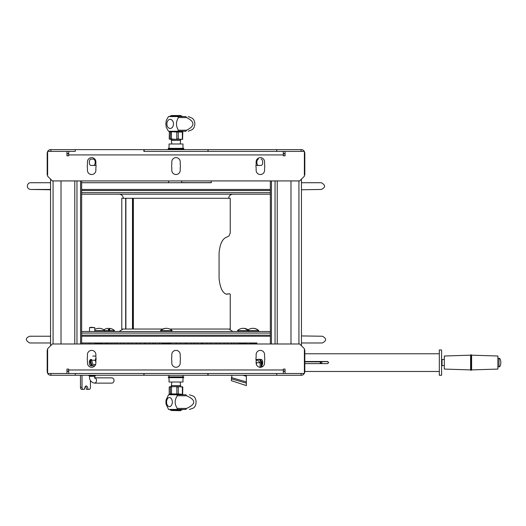 <?xml version="1.0" encoding="UTF-8"?>
<svg xmlns="http://www.w3.org/2000/svg" width="526" height="526" viewBox="0 0 526 526"><rect width="100%" height="100%" fill="white"/><g stroke="black" fill="none" stroke-linecap="round" stroke-linejoin="round"><path stroke-width="0.79" d="M169.05 148.352L169.05 143.986L182.969 143.986L182.969 148.352M169.05 149.634L169.05 149.128L182.969 149.128L182.969 149.634M182.969 377.648L182.969 382.014L169.05 382.014L169.05 377.648M174.415 377.648L174.415 376.938L171.726 376.938L171.726 377.648L180.286 377.648L180.286 376.938L177.604 376.938L177.604 377.648M182.969 375.268L182.969 376.872L169.05 376.872L169.05 375.268M168.261 149.062L183.752 149.062L183.752 148.352L168.261 148.352L168.261 149.062M175.756 377.648L175.756 376.938L174.415 376.938M177.604 376.938L176.263 376.938L176.263 377.648M171.726 376.938L168.261 376.938L168.261 377.648L171.726 377.648M180.286 377.648L183.752 377.648L183.752 376.938L180.286 376.938M211.268 180.924L211.268 182.607L181.74 182.719M181.74 180.924L181.74 182.607L211.268 182.719L81.655 182.719L168.629 182.719L168.629 180.924M81.655 194.186L270.357 194.186M50.562 189.761L30.718 189.465L50.562 189.465M81.655 189.465L270.357 189.465L81.655 189.465M321.301 182.719L301.451 182.719L321.301 182.719C325.647 185.093 325.647 187.341 321.301 189.465L301.451 189.761M270.357 331.511L81.655 331.511M301.451 335.936L322.353 336.232C326.705 338.481 326.705 340.73 322.353 342.978L301.451 342.978L322.353 342.978M270.357 336.232L81.655 336.232M50.562 336.232L29.66 336.232C25.248 338.119 25.248 340.368 29.66 342.978L50.562 342.978L29.66 342.978M168.465 131.244L166.308 127.424L165.828 123.906L166.308 120.395L168.465 116.568L185.849 116.568A9.685 7.035 90 0 1 186.585 117.587L178.413 117.587A9.685 7.035 -90 0 0 178.058 117.061A9.685 7.035 -90 0 0 177.676 116.568M186.585 130.231A9.685 7.035 90 0 1 185.849 131.244L177.676 131.244A9.685 7.035 -90 0 0 178.413 130.231L186.585 130.231C195.047 126.016 195.047 121.802 186.585 117.587M188.223 116.568L191.503 117.863A6.286 4.57 90 0 1 193.483 128.357A6.286 4.57 90 0 1 191.503 129.955L188.223 131.244M178.413 117.587C175.835 121.802 175.835 126.016 178.413 130.231M177.676 131.244L168.491 131.244M172.528 120.691A4.556 3.307 -90 0 0 167.853 120.691A4.556 3.307 -90 0 0 167.853 127.128A4.556 3.307 -90 0 0 172.528 127.128A4.556 3.307 -90 0 0 172.528 120.691M181.983 116.568L181.983 116.003L170.03 116.003L170.03 116.568M180.503 115.523L180.72 115.898L171.298 115.898L171.298 115.523L180.503 115.523M171.298 115.523L180.72 115.523M171.792 143.986L171.404 140.416L180.615 140.416L180.615 139.344M171.404 140.416L171.404 139.344L175.842 139.344L171.45 139.009L171.45 132.046L172.14 131.717L176.789 132.046L176.789 139.009L175.842 139.344L180.405 139.344M181.621 139.344L178.235 139.009L178.235 132.046L182.351 132.046L182.351 139.009L181.621 139.344L182.575 139.344L182.792 132.046L182.2 131.27L169.813 131.27L169.813 131.612L182.2 131.612M170.227 139.344L169.221 139.009L169.385 131.717L170.444 132.046L170.227 139.344L172.39 139.344M169.385 131.717L169.813 131.612M186.559 395.769L177.334 395.769C174.428 399.984 174.428 404.198 177.334 408.413L186.559 408.413C196.113 404.198 196.113 399.984 186.559 395.769A9.685 6.108 90 0 0 185.921 394.756L168.715 394.756M186.559 408.413A9.685 6.108 90 0 1 186.25 408.939A9.685 6.108 90 0 1 185.921 409.432L176.697 409.432A9.685 6.108 -90 0 0 177.334 408.413M189.439 394.756L192.917 395.947A6.286 3.965 90 0 1 195.889 400.312A6.286 3.965 90 0 1 194.89 406.539A6.286 3.965 90 0 1 192.917 408.242L189.439 409.432M168.563 409.432L166.111 404.31L165.907 402.094L166.111 399.878L168.563 394.75M177.334 395.769A9.685 6.108 -90 0 0 176.697 394.756M176.697 409.432L168.715 409.432M167.413 405.309A4.556 2.873 -90 0 0 171.476 405.309A4.556 2.873 -90 0 0 171.476 398.872A4.556 2.873 -90 0 0 167.413 398.872A4.556 2.873 -90 0 0 167.413 405.309M170.03 409.432L170.03 409.997L181.983 409.997L181.983 409.432M179.327 409.432L179.327 409.997L179.287 409.432M180.72 410.477L171.298 410.477L171.298 410.102L180.72 410.102L180.497 410.694L171.298 410.477M180.615 385.584L171.404 385.584L171.404 386.656L180.615 386.656L180.227 382.014M169.214 393.954L169.214 386.991L170.253 386.656L170.477 393.954L169.214 393.954M179.004 386.656L182.371 386.991L182.371 393.954L181.838 394.283L178.281 393.954L178.281 386.991L179.004 386.656L175.894 386.656L176.841 386.991L176.841 393.954L171.489 393.954L171.489 386.991L172.436 386.656L170.253 386.656M169.379 394.283L182.634 394.283L182.798 386.991L181.648 386.656M172.436 386.656L175.894 386.656M182.2 394.388L182.2 394.73L169.813 394.73L169.813 394.388M90.439 380.495L90.439 387.241A2.111 1.052 -90 0 1 89.387 389.345L86.382 389.345A3.373 1.69 90 0 0 85.462 386.34M83.009 389.345L83.062 389.345A2.111 1.052 -90 0 1 82.01 387.241L82.01 375.268M82.01 387.241L80.478 387.241A2.111 1.052 90 0 0 81.53 389.345L84.535 389.345A3.373 1.69 -90 0 1 86.225 385.972A3.373 1.69 -90 0 1 87.914 389.345M80.478 387.241L80.478 375.268M91.327 365.78A3.202 1.604 -90 0 1 90.774 364.058M95.028 377.859L111.749 377.859A2.63 2.282 90 0 1 114.03 380.489A2.63 2.282 90 0 1 111.749 383.125L94.259 383.125A2.63 2.282 90 0 0 96.495 380.988A2.63 2.282 90 0 0 95.101 378.049M90.998 327.284L89.519 327.619L94.779 327.619L90.998 327.284M261.606 359.606A5.852 2.926 -90 0 0 260.83 360.402M262.29 362.513L262.053 362.513A2.637 1.315 90 0 0 261.928 362.526A2.913 1.453 90 0 1 262.29 362.282M262.29 362.703A2.637 1.315 -90 0 0 261.803 362.513L261.659 362.513M260.12 367.516L260.094 362.697L256.524 362.697L256.524 363.282A4.556 2.275 -90 0 0 256.267 362.407L256.136 362.269M256.418 364.557L256.524 363.282M260.094 362.697L257.996 360.323L256.136 360.323M125.668 198.295L121.776 198.295L121.776 329.039L125.668 329.039L125.668 198.295L132.585 198.295L132.585 329.039L125.668 329.039M230.243 233.018L230.243 198.295L133.374 198.295L133.374 329.039L132.585 329.039M230.243 294.172L230.243 329.039L169.799 329.039M162.876 329.039L133.374 329.039M230.237 294.172L229.441 293.758L226.791 294.244C222.662 293.304 220.092 288.038 219.072 278.432L219.072 253.124C219.881 244.274 222.255 239.028 226.187 237.39L229.001 235.983L230.237 233.018M226.173 294.159L229.441 293.758M133.374 198.295L132.585 198.295M261.06 367.207A5.852 2.926 -90 0 0 258.319 359.297A5.852 2.926 -90 0 0 256.662 360.323M261.823 366.997A5.852 2.926 -90 0 0 259.048 359.297L258.319 359.297M231.493 342.978L231.473 343.984M234.05 343.984L234.077 342.978M246.589 343.471L246.576 343.984M246.753 343.984L246.766 343.471M169.997 343.984L169.997 343.458M216.081 342.978L216.068 343.984M219.552 343.984L219.566 342.978M206.935 342.978L206.928 343.984M210.755 343.984L210.768 342.978M197.105 342.978L197.092 343.984M201.182 343.984L201.188 342.978M186.796 342.978L186.796 343.984M191.043 343.984L191.05 342.978M110.21 342.978L110.236 343.984M111.953 343.984L111.926 342.978M145.518 342.978L145.531 343.984M149.483 343.984L149.476 342.978M136.339 342.978L136.352 343.984M140.008 343.984L139.995 342.978M128.048 342.978L128.068 343.984M131.329 343.984L131.316 342.978M120.822 342.978L120.849 343.984M123.656 343.984L123.636 342.978M105.45 342.978L105.476 343.984M105.943 343.984L105.917 342.978M105.259 343.984L105.233 342.978M107.061 342.978L107.087 343.984M108.192 343.984L108.165 342.978M114.832 342.978L114.859 343.984M117.147 343.984L117.12 342.978M144.288 342.978L145.531 343.813M152.645 342.978L153.737 343.984M155.38 342.978L155.387 343.984M161.515 342.978L162.199 343.984M159.556 343.984L159.549 342.978M170.713 342.978L170.963 343.984M176.249 342.978L176.249 343.984M176.21 343.984L176.223 342.978M180.569 343.984L180.576 342.978M185.067 343.984L185.514 342.978M193.713 343.984L194.587 342.978M201.964 343.984L203.246 342.978M210.762 343.3L211.294 342.978M224.326 342.978L224.306 343.984M227.377 343.984L227.396 342.978M237.423 342.978L237.404 343.984M239.435 343.984L239.448 343.366M260.863 359.455A3.426 1.71 -90 0 0 260.83 360.086L260.83 360.507M262.29 360.488L262.29 364.748M320.788 363.611L320.788 361.513M321.8 363.611L321.8 361.513M246.359 385.611L231.355 380.666L246.359 385.611L246.359 376.09L243.499 375.268M231.355 380.627L231.913 375.268M242.894 375.268L246.359 376.268M246.359 376.09L246.359 375.268M231.355 377.596L246.359 381.915M246.359 343.984L246.359 343.471M246.359 383.138L231.355 378.825M304.824 361.5L327.599 361.5L328.658 362.552L327.599 363.611L304.824 363.611L320.249 363.611L320.249 361.842L304.824 361.842M441.59 375.268L441.59 349.968L439.322 349.968L439.322 375.268L441.59 375.268M327.599 361.612L328.658 362.664L327.599 361.625L321.8 361.625L327.599 361.625M328.658 362.559L327.599 361.513L304.824 361.513M444.319 365.623L442.037 365.623L442.037 359.468L444.319 359.468M498.99 358.331L497.879 358.331L499.7 358.331L498.99 358.331L498.99 366.767L499.7 366.767A8.436 8.436 0 0 0 499.7 358.331M497.879 366.767L498.99 366.767M470.592 355.168L471.099 354.662L471.099 370.435L470.592 369.929L470.592 355.168L444.319 356.01L444.319 369.081L470.592 369.909M471.605 369.909L497.879 369.081L497.879 356.01L471.605 355.182L471.605 369.929L471.099 370.435M101.439 343.984L95.502 343.471L102.59 343.471L103.096 342.965M252.967 328.329A8.495 8.383 90 0 1 258.22 330.118L258.003 330.118A8.495 8.383 -90 0 0 248.134 329.809A8.521 8.521 0 0 1 248.824 329.375M243.295 328.336A8.495 7.443 90 0 1 244.702 328.421A8.495 7.443 90 0 1 248.193 330.118L247.542 330.118A8.495 7.443 -90 0 0 241.894 328.421A8.521 8.521 0 0 0 237.496 330.578L258.766 330.578L257.839 331.511M244.702 328.421A8.521 8.521 0 0 1 249.094 330.578L248.094 331.511M255.36 343.984L249.423 343.471L256.51 343.471L257.017 342.965M248.193 330.118L247.542 330.118M245.688 343.984L239.757 343.471L246.839 343.471L247.345 342.965M161.134 330.118L161.495 330.118L161.134 330.118A8.495 8.186 -90 0 1 166.334 328.329M163.803 328.691A8.521 8.521 0 0 0 160.535 330.578L172.133 330.578A8.521 8.521 0 0 0 168.872 328.691A8.495 8.186 90 0 0 161.495 330.118M168.971 343.741L162.797 343.471L169.878 343.471L168.971 343.471L168.728 343.984M99.046 328.329A8.495 8.495 90 0 1 104.266 330.118L104.266 330.118M104.247 330.118A8.495 8.495 -90 0 0 94.779 329.473M94.779 330.578L114.517 330.578L113.59 331.511M106.081 331.511L103.846 331.511M108.455 330.118L108.974 330.118A8.495 0.671 90 0 1 109.395 328.329A8.495 0.671 90 0 1 109.802 330.118L108.455 330.118A8.495 0.671 -90 0 0 108.04 328.329A8.521 8.521 0 0 0 103.865 329.822M91.656 359.455L91.616 360.251L95.186 360.251L95.337 359.738A4.556 2.275 90 0 0 95.337 360.757L95.877 362.144M95.995 357.93L95.337 359.738M92.819 356.076L95.877 356.076M91.616 360.251L92.819 364.426L95.647 364.426M95.337 360.757L95.186 360.251M94.871 365.78L92.043 365.78A5.852 2.926 -90 0 1 90.078 359.909M95.285 365.195A5.852 2.926 -90 0 1 94.673 365.78M92.773 365.78A5.852 2.926 -90 0 1 90.827 359.455M68.715 373.506L68.715 369.094L66.953 369.094L66.953 373.506L75.257 373.506L75.257 375.268L50.91 375.268L50.91 373.506M301.102 373.506L301.102 375.268L276.755 375.268L276.755 373.506L75.257 373.506L143.887 373.506L143.887 375.268L75.257 375.268M50.91 375.268L50.614 375.268A3.958 3.426 -90 0 1 47.761 373.506M90.893 365.78A3.163 1.585 -90 0 1 89.308 362.618A3.163 1.585 -90 0 1 90.893 359.455M47.629 349.968L47.189 349.968L47.189 371.31A3.958 3.426 -90 0 0 47.629 373.25M143.887 375.268L144.177 373.506M144.177 375.268L207.836 375.268L207.836 373.506M256.07 359.935A3.163 1.585 90 0 1 256.905 359.455L257.648 359.455M276.755 375.268L207.836 375.268M304.383 349.968L304.824 349.968L304.824 371.31A3.958 3.426 -90 0 1 304.383 373.25M304.252 373.506A3.958 3.426 -90 0 1 301.398 375.268L301.102 375.268M208.125 375.268L208.125 373.506L285.066 373.506L285.066 369.094L283.297 369.094L283.297 373.506M259.719 359.455L261.12 359.455A3.163 1.585 90 0 1 262.638 361.73A3.163 1.585 90 0 1 261.974 365.281M87.441 354.609A4.215 4.215 0 0 1 91.656 350.395A4.215 4.215 0 0 1 95.877 354.609L95.877 357.476A4.432 4.432 0 0 1 95.877 360.178L95.877 363.045A4.215 4.215 0 0 1 91.656 367.26A4.215 4.215 0 0 1 87.441 363.045L87.441 360.178A4.432 4.432 0 0 1 87.441 357.476L87.441 354.609M171.792 354.609A4.215 4.215 0 0 1 176.006 350.395A4.215 4.215 0 0 1 180.227 354.609L180.227 357.391A4.432 4.432 0 0 1 180.227 360.093L180.227 363.045A4.215 4.215 0 0 1 176.006 367.26A4.215 4.215 0 0 1 171.792 363.045L171.792 360.093A4.432 4.432 0 0 1 171.792 357.391L171.792 354.609M256.136 354.609A4.215 4.215 0 0 1 260.357 350.395A4.215 4.215 0 0 1 264.571 354.609L264.571 357.476A4.432 4.432 0 0 1 264.571 360.178L264.571 363.045A4.215 4.215 0 0 1 260.357 367.26A4.215 4.215 0 0 1 256.136 363.045L256.136 360.178A4.432 4.432 0 0 1 256.136 357.476L256.136 354.609M66.953 373.506L47.629 373.506L47.629 348.705L52.35 343.984L299.662 343.984L304.383 348.705L304.383 373.506L285.066 373.506M283.297 151.403L283.297 155.814L285.066 155.814L285.066 151.403L276.755 151.403L276.755 149.634L301.102 149.634L301.102 151.403M47.761 151.403A3.958 3.426 90 0 1 50.614 149.634L143.887 149.634L143.887 151.403L276.755 151.403L208.125 151.403L208.125 149.634L276.755 149.634M301.102 149.634L301.398 149.634A3.958 3.426 90 0 1 304.252 151.403M257.148 159.122L258.43 159.122A3.163 1.585 -90 0 0 256.852 162.291A3.163 1.585 -90 0 0 258.43 165.453M261.12 159.122A3.163 1.585 90 0 1 262.704 162.291A3.163 1.585 90 0 1 261.12 165.453L256.905 165.453A3.163 1.585 90 0 1 256.07 164.973M304.383 174.941L304.824 174.941L304.824 153.592A3.958 3.426 90 0 0 304.383 151.659M208.125 149.634L207.836 151.403M207.836 149.634L144.177 149.634L144.177 151.403M95.949 164.973A3.163 1.585 -90 0 1 95.107 165.453L90.893 165.453A3.163 1.585 -90 0 1 89.308 162.291A3.163 1.585 -90 0 1 90.893 159.122L94.871 159.122M93.582 165.453A3.163 1.585 90 0 0 95.16 162.291A3.163 1.585 90 0 0 93.582 159.122L90.893 159.122M47.629 174.941L47.189 174.941L47.189 153.592A3.958 3.426 90 0 1 47.629 151.659M75.257 149.634L75.257 151.403L66.953 151.403L66.953 155.814L68.715 155.814L68.715 151.403M50.91 151.403L50.91 149.634M264.571 170.292A4.215 4.215 0 0 1 260.357 174.514A4.215 4.215 0 0 1 256.136 170.292L256.136 167.426A4.432 4.432 0 0 1 256.136 164.723L256.136 161.857A4.215 4.215 0 0 1 260.357 157.642A4.215 4.215 0 0 1 264.571 161.857L264.571 164.723A4.432 4.432 0 0 1 264.571 167.426L264.571 170.292M180.227 170.292A4.215 4.215 0 0 1 176.006 174.514A4.215 4.215 0 0 1 171.792 170.292L171.792 167.511A4.432 4.432 0 0 1 171.792 164.809L171.792 161.857A4.215 4.215 0 0 1 176.006 157.642A4.215 4.215 0 0 1 180.227 161.857L180.227 164.809A4.432 4.432 0 0 1 180.227 167.511L180.227 170.292M95.877 170.292A4.215 4.215 0 0 1 91.656 174.514A4.215 4.215 0 0 1 87.441 170.292L87.441 167.426A4.432 4.432 0 0 1 87.441 164.723L87.441 161.857A4.215 4.215 0 0 1 91.656 157.642A4.215 4.215 0 0 1 95.877 161.857L95.877 164.723A4.432 4.432 0 0 1 95.877 167.426L95.877 170.292M285.066 151.403L304.383 151.403L304.383 176.197L299.662 180.924L52.35 180.924L47.629 176.197L47.629 151.403L66.953 151.403M271.449 343.984L271.449 180.924M270.357 180.924L270.357 343.984M285.066 371.054L283.297 371.054M283.297 153.855L285.066 153.855M290.99 343.984L290.99 180.924M80.563 180.924L80.563 343.984M81.655 343.984L81.655 180.924M66.953 153.855L68.715 153.855M68.715 371.054L66.953 371.054M61.023 180.924L61.023 343.984M173.199 376.938L173.199 377.648M178.82 377.648L178.82 376.938M81.655 192.628L270.357 192.628M81.655 190.517L270.357 190.517M270.357 333.07L81.655 333.07M270.357 335.18L81.655 335.18M182.792 139.009L182.351 139.009M178.235 139.009L176.789 139.009M176.789 132.046L178.235 132.046M171.45 139.009L170.444 139.009M182.351 132.046L182.792 132.046M182.634 131.717L181.812 131.717M178.768 131.717L176.092 131.717M170.444 132.046L171.45 132.046M172.14 131.717L170.286 131.717M179.248 409.432L179.248 409.997M180.26 409.997L180.26 409.432M180.01 409.432L180.01 409.997M170.477 386.991L171.489 386.991M182.798 393.954L182.371 393.954M182.371 386.991L182.798 386.991M176.841 386.991L178.281 386.991M171.489 393.954L170.477 393.954M170.312 394.283L172.186 394.283M181.838 394.283L182.634 394.283M178.281 393.954L176.841 393.954M176.144 394.283L178.814 394.283M88.887 375.34L95.41 375.34L94.779 376.274L89.519 376.274L89.519 375.728M125.892 329.039L125.892 198.295M132.48 329.039L132.48 198.295M68.715 371.31L66.953 371.31M283.297 371.31L285.066 371.31M68.715 369.975L283.297 369.975M283.297 153.592L285.066 153.592M68.715 153.592L66.953 153.592M283.297 154.927L68.715 154.927M275.059 180.924L275.059 343.984M277.241 180.924L277.241 343.984M298.932 180.924L298.932 343.984M76.96 343.984L76.96 180.924M74.777 343.984L74.777 180.924M53.08 343.984L53.08 180.924M228.665 198.341C228.941 195.817 230.349 194.429 232.88 194.186M123.347 198.341C123.071 195.817 121.664 194.429 119.132 194.186M50.562 182.719L30.718 182.719C27.01 182.43 25.577 188.9 30.718 189.465M122.972 329.039L119.132 331.511M229.047 329.039L232.88 331.511M50.562 335.936L49.483 336.232M257.017 342.978L81.655 342.978L89.519 342.978L89.519 343.984M94.779 343.984L94.996 342.978M103.096 342.978L105.029 342.978M247.345 342.978L248.916 342.978M180.227 143.986L180.615 140.416M171.792 382.014L171.404 385.584M88.887 375.728L95.41 375.728L95.528 375.38L94.779 375.268M89.519 376.274C89.242 379.851 90.82 382.132 94.259 383.125M94.779 376.274L95.193 378.207L94.259 377.859M94.779 331.511L94.779 327.619M89.519 331.511L89.519 327.619M89.058 375.617L88.716 375.268M88.979 375.209L91.057 375.268M439.322 353.761L304.824 353.761M439.322 371.474L304.824 371.474M442.037 359.915L441.59 359.915M442.037 365.175L441.59 365.175M471.605 355.168L471.099 354.662M94.996 342.965L95.502 343.471M258.766 330.578A8.521 8.521 0 0 0 257.109 329.375M248.916 342.965L249.423 343.471M237.496 330.578L238.429 331.511M239.251 342.965L239.757 343.471M160.535 330.578L161.469 331.511M172.133 330.578L171.206 331.511M170.385 342.965L169.878 343.471M162.291 342.965L162.797 343.471M104.299 330.118A8.521 8.521 0 0 1 104.845 330.578L103.918 331.511M105.029 342.965L105.535 343.471M114.517 330.578A8.521 8.521 0 0 0 109.395 328.329M301.451 179.136L301.451 345.773M50.562 345.773L50.562 179.136"/></g></svg>
